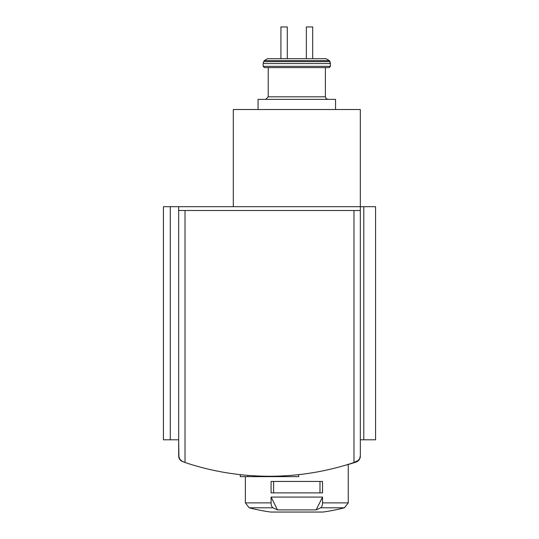 <?xml version="1.0" encoding="UTF-8"?>
<svg xmlns="http://www.w3.org/2000/svg" width="539" height="539" viewBox="0 0 539 539"><rect width="100%" height="100%" fill="white"/><g stroke="black" fill="none" stroke-linecap="round" stroke-linejoin="round"><path stroke-width="0.81" d="M350.303 463.715L346.368 464.941M344.616 465.453A190.543 190.543 0 0 0 355.942 462.139A6.353 6.353 0 0 0 360.328 456.102L359.715 458.541L358.408 460.36L353.975 462.523L353.975 210.506L360.328 210.506L360.328 109.518L233.299 109.518L233.299 206.693M170.277 439.79L170.277 206.693L163.432 206.693L163.432 439.79L178.672 439.79L178.901 457.483L181.01 460.737L185.025 462.523A266.758 266.758 0 0 0 353.975 462.523M188.697 463.715L192.632 464.941M292.825 475.23L298.714 474.643L298.714 476.631L247.906 476.631L247.906 475.371M271.09 502.88L271.09 497.079L322.538 497.079L322.538 502.88A5.08 2.54 90 0 1 320.631 507.799L344.448 507.799A190.543 190.543 0 0 1 323.029 512.037L270.598 512.037A190.543 190.543 0 0 1 249.173 507.799L245.366 502.88L271.09 502.88A5.08 2.54 90 0 0 272.99 507.799L249.173 507.799L245.366 502.88L245.366 476.631M322.538 492.889L271.09 492.889L271.09 481.455L322.538 481.455L322.538 492.889M272.99 507.799A190.543 95.268 90 0 0 277.491 509.894L316.13 509.894L322.538 497.079M320.631 507.799A190.543 95.268 90 0 1 316.13 509.894M263.659 61.635L264.251 60.611L267.546 58.704L306.341 58.704L287.287 58.704L287.287 26.95L280.934 26.95L280.934 58.704L267.546 58.704L326.075 58.704L312.687 58.704L326.075 58.704L329.376 60.611L329.962 61.635L263.659 61.635L263.147 63.541L330.474 63.541L329.962 61.635L330.474 66.331L329.201 67.597L268.227 67.597L268.227 96.818L265.687 99.358L268.227 96.818L325.394 96.818L326.122 98.597L327.934 99.358L326.122 98.597L325.394 96.818L325.394 67.597M306.341 58.704L312.687 58.704L312.687 26.95L306.341 26.95L306.341 58.704M182.964 461.822L179.837 459.477L178.672 455.819A6.353 6.353 0 0 0 181.36 461.007M170.277 206.693L178.672 206.693L178.672 210.506L353.975 210.506M357.64 461.007L359.614 458.736L360.328 455.819L360.328 210.506M178.672 455.819L178.672 210.506M363.791 439.79L363.791 206.693L375.568 206.693L375.568 439.79L360.328 439.79M363.791 206.693L178.672 206.693M264.42 67.597L263.147 66.331L330.474 66.331L329.201 67.597L264.42 67.597L263.147 66.331L263.147 63.541M258.066 109.518L258.066 99.358L335.554 99.358L335.554 109.518M277.491 509.894L271.09 497.079M273.63 492.889L273.63 481.455M319.991 492.889L319.991 481.455M247.906 476.631L240.286 476.631L240.286 474.643M322.538 502.88L348.255 502.88L348.255 464.47M185.025 462.523L185.025 210.506M264.251 60.611L329.376 60.611L326.075 58.704M322.679 512.037L323.029 512.037M270.773 512.05L322.854 512.05M344.448 507.799L348.255 502.88L344.448 507.799"/></g></svg>
